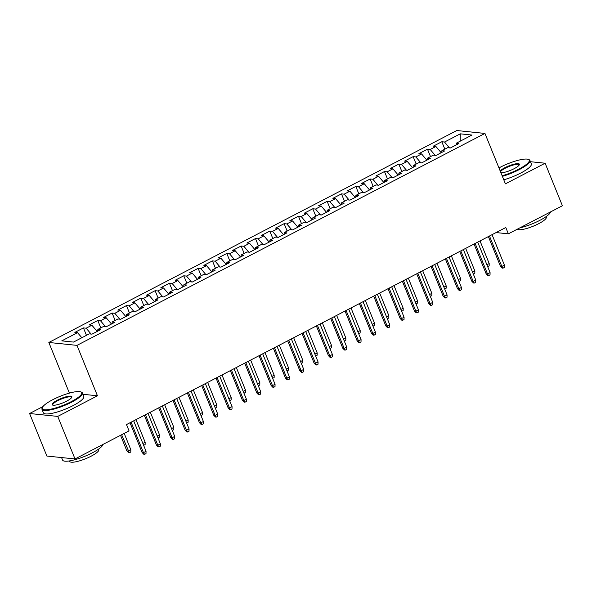 <?xml version="1.0" encoding="UTF-8"?>
<svg xmlns="http://www.w3.org/2000/svg" width="592" height="592" viewBox="0 0 592 592"><rect width="100%" height="100%" fill="white"/><g stroke="black" fill="none" stroke-linecap="round" stroke-linejoin="round"><path stroke-width="0.89" d="M42.942 406.578L29.6 413.512L46.872 456.047L75.014 458.955L129.056 430.88L126.496 424.575L505.797 227.528L508.358 233.833L562.4 205.757L545.128 163.222L530.432 161.705M69.967 392.947L68.228 393.443M69.308 392.881L48.84 342.472L456.809 130.529L484.952 133.437L76.982 345.373L48.84 342.472M517.741 160.395L515.758 160.95M460.191 141.185L460.287 133.836L444.525 142.028L441.824 141.747L433.218 146.217L435.919 146.498L430.184 149.473L427.491 149.191L418.884 153.661L421.585 153.942L415.85 156.917L413.149 156.643L404.551 161.113L407.252 161.387L401.517 164.369L398.816 164.088L390.217 168.557L392.918 168.838L387.183 171.813L384.482 171.532L375.883 176.002L378.584 176.283L372.849 179.258L370.148 178.984L361.549 183.453L364.25 183.727L358.515 186.709L355.814 186.428L347.215 190.898L349.909 191.179L344.181 194.154L341.48 193.88L332.874 198.342L335.575 198.623L329.84 201.606L327.147 201.324L318.54 205.794L321.241 206.068L315.506 209.05L312.805 208.769L304.207 213.238L306.908 213.52L301.173 216.494L298.472 216.221L289.873 220.683L292.574 220.964L286.839 223.946L284.138 223.665L275.539 228.135L278.24 228.408L272.505 231.391L269.804 231.109L261.205 235.579L263.906 235.86L258.171 238.835L255.47 238.561L246.871 243.023L249.565 243.305L243.837 246.287L241.136 246.006L232.53 250.475L235.231 250.749L229.496 253.731L226.803 253.45L218.196 257.92L220.897 258.201L215.162 261.176L212.461 260.902L203.863 265.364L206.564 265.645L200.829 268.627L198.128 268.346L189.529 272.816L192.23 273.09L186.495 276.072L183.794 275.791L175.195 280.26L177.896 280.541L172.161 283.516L169.46 283.242L160.861 287.705L163.562 287.986L157.827 290.968L155.126 290.687L146.527 295.156L149.228 295.43L143.493 298.412L140.792 298.131L132.186 302.601L134.887 302.882L129.16 305.857L126.459 305.583L117.852 310.053L120.553 310.326L114.818 313.309L112.117 313.027L103.519 317.497L106.22 317.778L100.485 320.753L97.784 320.472L89.185 324.941L91.886 325.223L86.151 328.197L83.45 327.924L74.851 332.393L77.552 332.667L81.837 337.736M460.287 133.836L472.002 135.043L456.24 143.234L456.092 144.988M77.552 332.667L61.783 340.859L73.497 342.072L89.266 333.881L91.967 334.154L100.566 329.685L97.865 329.411L103.6 326.429L106.301 326.71L114.9 322.24L112.199 321.959L117.934 318.984L120.635 319.266L129.234 314.796L126.533 314.515L132.268 311.54L134.969 311.814L143.567 307.344L140.866 307.07L146.601 304.088L149.302 304.369L157.901 299.9L155.208 299.619L160.935 296.644L163.636 296.925L172.242 292.455L169.541 292.174L175.276 289.199L177.97 289.473L186.576 285.004L183.875 284.73L189.61 281.748L192.311 282.029L200.91 277.559L198.209 277.278L203.944 274.303L206.645 274.577L215.244 270.115L212.543 269.834L218.278 266.851L220.979 267.133L229.578 262.663L226.877 262.389L232.612 259.407L235.313 259.688L243.911 255.219L241.21 254.937L246.945 251.963L249.646 252.236L258.245 247.774L255.552 247.493L261.279 244.511L263.98 244.792L272.586 240.322L269.885 240.049L275.62 237.066L278.314 237.348L286.92 232.878L284.219 232.597L289.954 229.622L292.655 229.896L301.254 225.434L298.553 225.152L304.288 222.17L306.989 222.451L315.588 217.982L312.887 217.708L318.622 214.726L321.323 215.007L329.922 210.537L327.221 210.256L332.956 207.281L335.657 207.555L344.255 203.093L341.554 202.812L347.289 199.83L349.99 200.111L358.589 195.641L355.896 195.367L361.623 192.385L364.324 192.666L372.93 188.197L370.229 187.916L375.964 184.941L378.658 185.215L387.264 180.752L384.563 180.471L390.298 177.489L392.999 177.77L401.598 173.301L398.897 173.027L404.632 170.045L407.333 170.326L415.932 165.856L413.231 165.575L418.966 162.6L421.667 162.874L430.266 158.404L427.565 158.131L433.3 155.148L436.001 155.43L444.599 150.96L441.898 150.679L447.633 147.704L450.334 147.985L458.933 143.516L456.24 143.234M86.151 328.197L91.124 334.066M91.886 325.223L97.162 331.453M100.485 320.753L105.457 326.621M106.22 317.778L111.496 324.009M97.865 329.411L97.724 331.165M114.818 313.309L119.791 319.177M120.553 310.326L125.83 316.565M112.199 321.959L112.058 323.72M129.16 305.857L134.125 311.725M134.887 302.882L140.171 309.113M126.533 314.515L126.392 316.269M143.493 298.412L148.459 304.281M149.228 295.43L154.505 301.668M140.866 307.07L140.726 308.824M157.827 290.968L162.793 296.836M163.562 287.986L168.838 294.224M155.208 299.619L155.06 301.38M172.161 283.516L177.126 289.384M177.896 280.541L183.172 286.772M169.541 292.174L169.401 293.928M186.495 276.072L191.468 281.94M192.23 273.09L197.506 279.328M183.875 284.73L183.735 286.484M200.829 268.627L205.801 274.496M206.564 265.645L211.84 271.876M198.209 277.278L198.068 279.039M215.162 261.176L220.135 267.044M220.897 258.201L226.174 264.432M212.543 269.834L212.402 271.587M229.496 253.731L234.469 259.599M235.231 250.749L240.515 256.987M226.877 262.389L226.736 264.143M243.837 246.287L248.803 252.155M249.565 243.305L254.849 249.535M241.21 254.937L241.07 256.699M258.171 238.835L263.137 244.703M263.906 235.86L269.182 242.091M255.552 247.493L255.404 249.247M272.505 231.391L277.47 237.259M278.24 228.408L283.516 234.647M269.885 240.049L269.745 241.802M286.839 223.946L291.812 229.814M292.574 220.964L297.85 227.195M284.219 232.597L284.079 234.351M301.173 216.494L306.145 222.363M306.908 213.52L312.184 219.75M298.553 225.152L298.412 226.906M315.506 209.05L320.479 214.918M321.241 206.068L326.518 212.306M312.887 217.708L312.746 219.462M329.84 201.606L334.813 207.474M335.575 198.623L340.859 204.854M327.221 210.256L327.08 212.01M344.181 194.154L349.147 200.022M349.909 191.179L355.193 197.41M341.554 202.812L341.414 204.566M358.515 186.709L363.481 192.578M364.25 183.727L369.526 189.965M355.896 195.367L355.748 197.121M372.849 179.258L377.814 185.133M378.584 176.283L383.86 182.514M370.229 187.916L370.089 189.669M387.183 171.813L392.156 177.681M392.918 168.838L398.194 175.069M384.563 180.471L384.423 182.225M401.517 164.369L406.489 170.237M407.252 161.387L412.528 167.625M398.897 173.027L398.756 174.781M415.85 156.917L420.823 162.793M421.585 153.942L426.862 160.173M413.231 165.575L413.09 167.329M430.184 149.473L435.157 155.341M435.919 146.498L441.203 152.729M427.565 158.131L427.424 159.884M444.525 142.028L449.491 147.896M441.898 150.679L441.758 152.44M29.6 413.512L57.742 416.413L75.014 458.955M484.952 133.437L505.42 183.846L545.128 163.222M57.742 416.413L97.451 395.789L76.982 345.373M496.103 232.567L508.358 233.833M97.451 395.789L82.939 394.287M441.824 141.747L444.829 149.162M427.491 149.191L430.495 156.606M413.149 156.643L416.161 164.051M398.816 164.088L401.827 171.502M384.482 171.532L387.494 178.947M370.148 178.984L373.16 186.391M355.814 186.428L358.826 193.843M341.48 193.88L344.485 201.287M327.147 201.324L330.151 208.732M312.805 208.769L315.817 216.184M298.472 216.221L301.483 223.628M284.138 223.665L287.15 231.08M269.804 231.109L272.816 238.524M255.47 238.561L258.482 245.969M241.136 246.006L244.141 253.42M226.803 253.45L229.807 260.865M212.461 260.902L215.473 268.309M198.128 268.346L201.139 275.761M183.794 275.791L186.806 283.205M169.46 283.242L172.472 290.65M155.126 290.687L158.138 298.102M140.792 298.131L143.797 305.546M126.459 305.583L129.463 312.99M112.117 313.027L115.129 320.442M97.784 320.472L100.795 327.887M83.45 327.924L86.462 335.331M488.385 236.571L500.469 266.326L501.838 266.467L489.473 236.008M504.421 265.127L504.369 267.443L502.941 268.191L501.838 266.467L504.421 265.127L492.048 234.669M502.941 268.191L502.179 268.109L500.469 266.326M486.905 264.75L489.207 263.558L480.016 240.922M489.207 263.558L489.162 265.875L487.66 266.607M474.051 244.022L486.136 273.778L487.505 273.918L475.139 243.46M490.08 272.572L490.035 274.888L488.607 275.635L487.505 273.918L490.08 272.572L477.714 242.121M488.607 275.635L487.845 275.554L486.136 273.778M459.718 251.467L471.802 281.222L473.171 281.363L460.798 250.904M475.746 280.023L475.702 282.34L474.266 283.08L473.171 281.363L475.746 280.023L463.381 249.565M474.266 283.08L473.511 283.006L471.802 281.222M472.571 272.202L474.873 271.003L465.682 248.374M474.873 271.003L474.828 273.319L473.326 274.059M458.238 279.646L460.539 278.455L451.348 255.818M460.539 278.455L460.487 280.763L458.992 281.503M502.134 175.743A21.282 4.751 -22.1 0 0 518.814 169.134A21.282 4.751 -22.1 0 0 528.316 159.381A21.282 4.751 -22.1 0 0 500.255 167.225A21.282 4.751 -22.1 0 0 498.952 167.913M528.316 159.381L528.967 159.633A21.8 4.869 157.9 0 1 529.929 160.447A21.8 4.869 157.9 0 1 519.228 169.63A21.8 4.869 157.9 0 1 502.371 176.342M500.173 170.925A10.641 2.375 157.9 0 1 504.895 167.699A10.641 2.375 157.9 0 1 515.218 163.917A10.641 2.375 157.9 0 1 519.332 164.783A10.641 2.375 157.9 0 1 514.174 168.661A10.641 2.375 157.9 0 1 500.906 172.731M519.132 165.131A10.116 2.257 -22.1 0 0 519.095 164.842A10.116 2.257 -22.1 0 0 505.309 168.195A10.116 2.257 -22.1 0 0 500.492 171.71M550.582 211.899A21.8 4.869 157.9 0 1 539.83 220.365A21.8 4.869 157.9 0 1 519.828 227.876M546.135 216.605L546.342 217.094A15.695 3.5 157.9 0 1 538.639 223.709A15.695 3.5 157.9 0 1 517.386 229.141M529.929 160.447L531.335 163.917A21.8 4.869 157.9 0 1 520.642 173.101A21.8 4.869 157.9 0 1 503.777 179.805M52.718 399.718A21.282 4.751 -22.1 0 0 42.395 407.459A21.282 4.751 -22.1 0 0 50.623 409.205A21.282 4.751 -22.1 0 0 71.277 401.635A21.282 4.751 -22.1 0 0 80.786 391.874A21.282 4.751 -22.1 0 0 52.718 399.718M80.786 391.874L81.437 392.126A21.8 4.869 157.9 0 1 82.392 392.94A21.8 4.869 157.9 0 1 71.699 402.131A21.8 4.869 157.9 0 1 41.988 409.346A21.8 4.869 157.9 0 1 42.106 408.103L42.395 407.459M57.357 400.192A10.641 2.375 157.9 0 1 67.68 396.411A10.641 2.375 157.9 0 1 71.802 397.284A10.641 2.375 157.9 0 1 66.637 401.154A10.641 2.375 157.9 0 1 52.607 405.076A10.641 2.375 157.9 0 1 57.357 400.192M71.595 397.624A10.116 2.257 -22.1 0 0 71.565 397.343A10.116 2.257 -22.1 0 0 57.779 400.688A10.116 2.257 -22.1 0 0 52.814 404.95A10.116 2.257 -22.1 0 0 52.991 405.18M103.045 444.392A21.8 4.869 157.9 0 1 92.293 452.858A21.8 4.869 157.9 0 1 62.589 460.08L61.568 457.564M98.605 449.099L98.805 449.594A15.695 3.5 157.9 0 1 91.101 456.203A15.695 3.5 157.9 0 1 69.715 461.405L69.516 460.909M82.392 392.94L83.798 396.411A21.8 4.869 157.9 0 1 73.105 405.594A21.8 4.869 157.9 0 1 43.394 412.816L41.988 409.346M445.384 258.911L457.468 288.667L458.837 288.807L446.464 258.349M461.412 287.468L461.368 289.784L459.932 290.531L458.837 288.807L461.412 287.468L449.047 257.009M459.932 290.531L459.17 290.45L457.468 288.667M431.05 266.363L443.127 296.118L444.496 296.259L432.13 265.801M447.078 294.92L447.034 297.228L445.598 297.976L444.496 296.259L447.078 294.92L434.713 264.461M445.598 297.976L444.836 297.894L443.127 296.118M443.904 287.09L446.198 285.899L437.007 263.262M446.198 285.899L446.153 288.215L444.659 288.948M429.57 294.542L431.864 293.343L422.673 270.714M431.864 293.343L431.82 295.66L430.325 296.4M416.716 273.807L428.793 303.563L430.162 303.703L417.797 273.245M432.745 302.364L432.7 304.68L431.265 305.42L430.162 303.703L432.745 302.364L420.379 271.906M431.265 305.42L430.502 305.346L428.793 303.563M415.236 301.987L417.53 300.795L408.339 278.159M417.53 300.795L417.486 303.104L415.984 303.844M402.375 281.259L414.459 311.007L415.828 311.148L403.463 280.689M418.411 309.808L418.366 312.125L416.931 312.872L415.828 311.148L418.411 309.808L406.045 279.35M416.931 312.872L416.169 312.791L414.459 311.007M400.895 309.431L403.196 308.24L394.006 285.603M403.196 308.24L403.152 310.556L401.65 311.296M388.041 288.704L400.125 318.459L401.494 318.6L389.129 288.141M404.077 317.26L404.025 319.569L402.597 320.316L401.494 318.6L404.077 317.26L391.704 286.802M402.597 320.316L401.835 320.235L400.125 318.459M373.707 296.148L385.792 325.903L387.161 326.044L374.795 295.586M389.743 324.705L389.691 327.021L388.263 327.761L387.161 326.044L389.743 324.705L377.37 294.246M388.263 327.761L387.501 327.687L385.792 325.903M359.374 303.6L371.458 333.348L372.827 333.488L360.454 303.03M375.402 332.149L375.358 334.465L373.922 335.213L372.827 333.488L375.402 332.149L363.037 301.691M373.922 335.213L373.167 335.131L371.458 333.348M345.04 311.044L357.124 340.8L358.493 340.94L346.12 310.482M361.068 339.601L361.024 341.91L359.588 342.657L358.493 340.94L361.068 339.601L348.703 309.142M359.588 342.657L358.826 342.576L357.124 340.8M330.706 318.489L342.783 348.244L344.152 348.385L331.786 317.926M346.734 347.045L346.69 349.361L345.254 350.101L344.152 348.385L346.734 347.045L334.369 316.587M345.254 350.101L344.492 350.027L342.783 348.244M316.372 325.94L328.449 355.688L329.818 355.829L317.453 325.378M332.401 354.49L332.356 356.806L330.921 357.553L329.818 355.829L332.401 354.49L320.035 324.031M330.921 357.553L330.158 357.472L328.449 355.688M302.031 333.385L314.115 363.14L315.484 363.281L303.119 332.822M318.067 361.941L318.022 364.25L316.587 364.998L315.484 363.281L318.067 361.941L305.701 331.483M316.587 364.998L315.825 364.916L314.115 363.14M287.697 340.829L299.781 370.585L301.15 370.725L288.785 340.267M303.733 369.386L303.681 371.702L302.253 372.442L301.15 370.725L303.733 369.386L291.36 338.927M302.253 372.442L301.491 372.368L299.781 370.585M273.363 348.281L285.448 378.029L286.817 378.17L274.451 347.719M289.399 376.83L289.347 379.146L287.919 379.894L286.817 378.17L289.399 376.83L277.026 346.372M287.919 379.894L287.157 379.812L285.448 378.029M259.03 355.725L271.114 385.481L272.483 385.621L260.11 355.163M275.058 384.282L275.014 386.591L273.578 387.338L272.483 385.621L275.058 384.282L262.693 353.824M273.578 387.338L272.823 387.257L271.114 385.481M244.696 363.17L256.78 392.925L258.149 393.066L245.776 362.607M260.724 391.726L260.68 394.043L259.244 394.783L258.149 393.066L260.724 391.726L248.359 361.268M259.244 394.783L258.489 394.709L256.78 392.925M230.362 370.622L242.439 400.37L243.808 400.51L231.442 370.059M246.39 399.171L246.346 401.487L244.91 402.234L243.808 400.51L246.39 399.171L234.025 368.712M244.91 402.234L244.148 402.153L242.439 400.37M216.028 378.066L228.105 407.821L229.474 407.962L217.109 377.504M232.057 406.623L232.012 408.931L230.577 409.679L229.474 407.962L232.057 406.623L219.691 376.164M230.577 409.679L229.814 409.597L228.105 407.821M201.687 385.51L213.771 415.266L215.14 415.406L202.775 384.948M217.723 414.067L217.678 416.383L216.243 417.123L215.14 415.406L217.723 414.067L205.357 383.609M216.243 417.123L215.481 417.049L213.771 415.266M386.561 316.883L388.863 315.684L379.672 293.055M388.863 315.684L388.818 318L387.316 318.74M372.227 324.327L374.529 323.136L365.338 300.499M374.529 323.136L374.484 325.445L372.982 326.185M357.894 331.772L360.195 330.58L351.004 307.944M360.195 330.58L360.143 332.896L358.648 333.636M343.56 339.223L345.854 338.025L336.663 315.395M345.854 338.025L345.809 340.341L344.315 341.081M329.226 346.668L331.52 345.476L322.329 322.84M331.52 345.476L331.476 347.793L329.981 348.525M314.892 354.112L317.186 352.921L307.995 330.284M317.186 352.921L317.142 355.237L315.64 355.977M300.551 361.564L302.852 360.365L293.662 337.736M302.852 360.365L302.808 362.681L301.306 363.421M286.217 369.008L288.519 367.817L279.328 345.18M288.519 367.817L288.474 370.133L286.972 370.866M271.883 376.46L274.185 375.261L264.994 352.625M274.185 375.261L274.14 377.578L272.638 378.318M257.55 383.905L259.851 382.706L250.66 360.077M259.851 382.706L259.799 385.022L258.304 385.762M243.216 391.349L245.51 390.158L236.319 367.521M245.51 390.158L245.465 392.474L243.971 393.206M228.882 398.801L231.176 397.602L221.985 374.965M231.176 397.602L231.132 399.918L229.637 400.658M214.548 406.245L216.842 405.054L207.651 382.417M216.842 405.054L216.798 407.363L215.303 408.103M200.207 413.69L202.508 412.498L193.318 389.862M202.508 412.498L202.464 414.814L200.962 415.547M187.353 392.962L199.437 422.71L200.806 422.858L188.441 392.4M203.389 421.511L203.337 423.828L201.909 424.575L200.806 422.858L203.389 421.511L191.016 391.06M201.909 424.575L201.147 424.494L199.437 422.71M185.873 421.141L188.175 419.943L178.984 397.306M188.175 419.943L188.13 422.259L186.628 422.999M173.019 400.407L185.104 430.162L186.473 430.303L174.107 399.844M189.055 428.963L189.003 431.279L187.575 432.019L186.473 430.303L189.055 428.963L176.682 398.505M187.575 432.019L186.813 431.945L185.104 430.162M171.539 428.586L173.841 427.394L164.65 404.758M173.841 427.394L173.796 429.703L172.294 430.443M158.686 407.851L170.77 437.606L172.139 437.747L159.766 407.289M174.714 436.408L174.67 438.724L173.234 439.464L172.139 437.747L174.714 436.408L162.349 405.949M173.234 439.464L172.479 439.39L170.77 437.606M157.206 436.03L159.507 434.839L150.316 412.202M159.507 434.839L159.455 437.155L157.96 437.888M144.352 415.303L156.436 445.051L157.805 445.199L145.432 414.74M160.38 443.852L160.336 446.168L158.9 446.916L157.805 445.199L160.38 443.852L148.015 413.401M158.9 446.916L158.145 446.834L156.436 445.051M142.872 443.482L145.166 442.283L135.975 419.647M145.166 442.283L145.121 444.599L143.627 445.339M130.018 422.747L142.095 452.503L143.464 452.643L131.098 422.185M146.046 451.304L146.002 453.62L144.566 454.36L143.464 452.643L146.046 451.304L133.681 420.845M144.566 454.36L143.804 454.286L142.095 452.503M130.832 449.735L130.788 452.044L129.352 452.791L128.597 452.71L126.888 450.934L128.257 451.074L130.832 449.735L124.202 433.396M129.352 452.791L121.619 434.743M126.888 450.934L120.539 435.305"/></g></svg>
